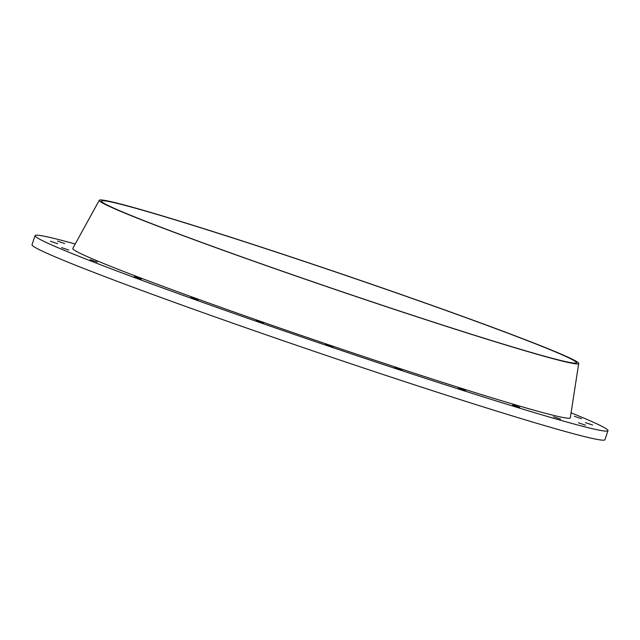 <?xml version="1.0" encoding="UTF-8"?>
<svg xmlns="http://www.w3.org/2000/svg" width="640" height="640" viewBox="0 0 640 640"><rect width="100%" height="100%" fill="white"/><g stroke="black" fill="none" stroke-linecap="round" stroke-linejoin="round"><path stroke-width="0.96" d="M75.232 244.008A302.608 10.024 18.8 0 0 35.08 235.64A302.608 10.024 18.8 0 0 35.176 236.104A302.608 10.024 18.8 0 0 324.064 344.608A302.608 10.024 18.8 0 0 608 430.68A302.608 10.024 18.8 0 0 571.088 412.808M325.688 344.464L332.848 346.896L325.688 344.464M574.36 416.296L581.52 418.728L574.36 416.296M57.552 241.128L64.712 243.56L57.552 241.128M50.44 241.272L57.6 243.704L50.44 241.272M61.552 247.608L68.712 250.04L61.552 247.608M90.144 259.68L97.304 262.112L90.144 259.68M134.264 276.68L141.424 279.112L134.264 276.68M190.896 297.448L198.056 299.88L190.896 297.448M585.48 422.624L592.64 425.056L585.48 422.624M578.368 422.776L585.528 425.208L578.368 422.776M553.504 416.736L560.664 419.168L553.504 416.736M512.592 404.912L519.752 407.352L512.592 404.912M458.416 388.128L465.576 390.56L458.416 388.128M394.664 367.504L401.824 369.936L394.664 367.504M256.184 320.568L263.344 323L256.184 320.568M99.28 200.272L72.8 248.432A262.784 8.704 18.8 0 0 72.864 248.88A262.784 8.704 18.8 0 0 324.456 343.352A262.784 8.704 18.8 0 0 570.312 417.8L578.712 363.488A253.232 8.392 18.8 0 0 341.68 273.984A253.232 8.392 18.8 0 0 99.28 200.272A253.232 8.392 18.8 0 0 99.344 200.704A253.232 8.392 18.8 0 0 341.792 291.744A253.232 8.392 18.8 0 0 578.712 363.488M101.6 201.472A250.84 8.312 18.8 0 0 341.072 291.416A250.84 8.312 18.8 0 0 576.44 362.768A250.84 8.312 18.8 0 0 341.656 274.064A250.84 8.312 18.8 0 0 101.52 201.088A250.84 8.312 18.8 0 0 101.6 201.472M35.08 235.64L32 244.688A302.608 10.024 18.8 0 0 32.104 245.144A302.608 10.024 18.8 0 0 320.984 353.648A302.608 10.024 18.8 0 0 604.92 439.72L608 430.68"/></g></svg>
